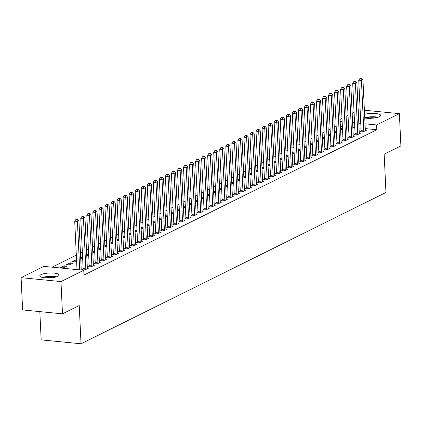 <?xml version="1.0" encoding="UTF-8"?>
<svg xmlns="http://www.w3.org/2000/svg" width="422" height="422" viewBox="0 0 422 422"><rect width="100%" height="100%" fill="white"/><g stroke="black" fill="none" stroke-linecap="round" stroke-linejoin="round"><path stroke-width="0.63" d="M364.576 114.336A9.648 2.442 177.3 0 1 374.9 113.455A9.648 2.442 177.3 0 1 380.681 115.406A9.648 2.442 177.3 0 1 379.452 116.688A9.648 2.442 177.3 0 1 364.75 117.991M57.835 276.283A9.648 2.442 177.3 0 1 47.053 277.929A9.648 2.442 177.3 0 1 39.8 275.914A9.648 2.442 177.3 0 1 41.029 274.632A9.648 2.442 177.3 0 1 51.811 272.987A9.648 2.442 177.3 0 1 59.069 275.002A9.648 2.442 177.3 0 1 57.835 276.283M336.17 126.21L334.261 127.159M330.131 129.211L328.216 130.161M324.085 132.207L322.176 133.157M318.046 135.209L316.131 136.158M312 138.205L310.086 139.154M305.955 141.206L304.046 142.156M299.915 144.203L298.001 145.152M293.87 147.204L291.961 148.154M287.83 150.2L285.916 151.15M281.785 153.202L279.87 154.151M275.74 156.198L273.831 157.148M269.7 159.2L267.785 160.149M263.655 162.196L261.745 163.145M257.615 165.197L255.7 166.147M251.57 168.193L249.655 169.143M245.525 171.195L243.615 172.144M239.485 174.191L237.57 175.141M233.44 177.193L231.53 178.142M227.4 180.189L225.485 181.138M221.355 183.19L219.44 184.14M215.31 186.186L213.4 187.136M209.27 189.188L207.355 190.137M203.225 192.184L201.315 193.134M197.185 195.186L195.27 196.135M191.14 198.182L189.225 199.131M185.094 201.183L183.185 202.133M179.055 204.179L177.14 205.129M173.009 207.181L171.1 208.13M166.97 210.177L165.055 211.127M160.924 213.179L159.01 214.128M154.879 216.175L152.97 217.124M148.839 219.176L146.925 220.126M142.794 222.172L140.885 223.122M136.754 225.174L134.84 226.123M130.709 228.17L128.794 229.12M124.664 231.172L122.755 232.121M118.624 234.168L116.709 235.117M112.579 237.169L110.669 238.119M106.534 240.165L104.624 241.115M100.494 243.167L98.579 244.116M94.449 246.163L92.539 247.113M88.409 249.165L86.494 250.114M82.364 252.161L80.454 253.11M76.319 255.162L52.112 267.173M340.079 119.384L341.989 118.434M346.119 116.382L348.034 115.433M352.164 113.386L354.079 112.437M358.209 110.385L360.135 109.799M39.832 311.626L41.166 339.874L81.029 343.788L385.966 192.464L384.162 154.225L400.9 145.917L399.381 113.65L376.598 124.954L365.025 123.82M81.029 343.788L79.23 305.544L62.488 313.847L22.619 309.938L21.1 277.671L43.883 266.366L83.751 270.275L60.968 281.579L21.1 277.671M334.53 132.877L336.461 132.313M334.472 131.696L336.392 130.904M355.029 134.307L354.047 134.792L356.743 135.056L360.367 133.257L359.28 133.152M322.445 138.875L324.376 138.31M322.387 137.693L324.307 136.902M342.938 140.304L341.962 140.79L344.658 141.053L348.282 139.255L347.195 139.149A1.234 0.596 95.6 0 0 347.259 139.582L347.306 139.74M310.36 144.873L312.291 144.308M310.302 143.691L312.222 142.9M330.853 146.302L329.877 146.787L332.568 147.051L336.197 145.252L335.11 145.147M298.27 150.87L300.2 150.306M298.217 149.689L300.137 148.897M318.768 152.3L317.792 152.785L320.483 153.049L324.112 151.25L323.02 151.145A1.234 0.596 95.6 0 0 323.088 151.577L323.131 151.735M286.185 156.868L288.115 156.304M286.132 155.686L288.052 154.895M306.683 158.297L305.702 158.783L308.398 159.047L312.022 157.248L310.935 157.142A1.234 0.596 95.6 0 0 311.003 157.575L311.046 157.733M274.1 162.866L276.03 162.301M274.042 161.684L275.962 160.893M294.598 164.295L293.617 164.78L296.313 165.044L299.936 163.245L298.85 163.14M262.015 168.863L263.945 168.299M261.957 167.682L263.877 166.89M282.508 170.293L281.532 170.778L284.228 171.042L287.851 169.243L286.765 169.138A1.234 0.596 95.6 0 0 286.828 169.57L286.876 169.728M249.929 174.861L251.86 174.297M249.871 173.679L251.792 172.888M270.423 176.29L269.447 176.776L272.137 177.04L275.766 175.241L274.68 175.135A1.234 0.596 95.6 0 0 274.743 175.568L274.785 175.726M237.839 180.859L239.77 180.294M237.786 179.677L239.707 178.886M258.338 182.288L257.362 182.773L260.052 183.037L263.681 181.238L262.589 181.133A1.234 0.596 95.6 0 0 262.658 181.565L262.7 181.724M225.754 186.856L227.685 186.292M225.701 185.675L227.622 184.883M246.253 188.286L245.272 188.771L247.967 189.035L251.591 187.236L250.504 187.131A1.234 0.596 95.6 0 0 250.573 187.563L250.615 187.721M213.669 192.854L215.6 192.29M213.611 191.672L215.531 190.881M234.168 194.284L233.187 194.769L235.882 195.033L239.506 193.234L238.419 193.128M201.584 198.852L203.515 198.287M201.526 197.67L203.446 196.879M222.077 200.281L221.102 200.767L223.797 201.03L227.421 199.231L226.334 199.126A1.234 0.596 95.6 0 0 226.398 199.559L226.445 199.717M189.499 204.849L191.424 204.285M189.441 203.668L191.361 202.876M209.992 206.279L209.017 206.764L211.707 207.028L215.336 205.229L214.249 205.124A1.234 0.596 95.6 0 0 214.313 205.556L214.355 205.714M177.409 210.847L179.339 210.283M177.356 209.665L179.276 208.874M197.907 212.277L196.932 212.762L199.622 213.026L203.251 211.227L202.159 211.121A1.234 0.596 95.6 0 0 202.228 211.554L202.27 211.712M165.324 216.845L167.254 216.28M165.271 215.663L167.186 214.872M185.822 218.274L184.841 218.76L187.537 219.023L191.161 217.225L190.074 217.119A1.234 0.596 95.6 0 0 190.143 217.552L190.185 217.71M153.239 222.842L155.169 222.278M153.181 221.661L155.101 220.87M173.737 224.272L172.756 224.757L175.452 225.021L179.076 223.222L177.989 223.117M141.154 228.84L143.084 228.276M141.096 227.658L143.016 226.867M161.647 230.27L160.671 230.755L163.367 231.019L166.991 229.22L165.904 229.114A1.234 0.596 95.6 0 0 165.967 229.547L166.01 229.705M129.063 234.838L130.994 234.273M129.011 233.656L130.931 232.865M149.562 236.267L148.586 236.753L151.276 237.016L154.906 235.218L153.819 235.107A1.234 0.596 95.6 0 0 153.882 235.545L153.924 235.703M116.978 240.835L118.909 240.271M116.926 239.654L118.846 238.863M137.477 242.265L136.496 242.75L139.191 243.014L142.815 241.215L141.729 241.104M104.893 246.833L106.824 246.269M104.841 245.651L106.755 244.86M125.392 248.263L124.411 248.748L127.106 249.012L130.73 247.213L129.644 247.102A1.234 0.596 95.6 0 0 129.712 247.54L129.754 247.698M92.808 252.831L94.739 252.266M92.75 251.649L94.67 250.858M113.302 254.26L112.326 254.746L115.021 255.009L118.645 253.211L117.559 253.1M80.723 258.828L82.654 258.264M80.665 257.647L82.585 256.856M101.217 260.258L100.241 260.743L102.931 261.007L106.56 259.208L105.474 259.097A1.234 0.596 95.6 0 0 105.537 259.535L105.579 259.694M66.602 264.626L69.298 264.889L72.922 263.091L70.231 262.827L66.602 264.626M89.132 266.256L88.156 266.741L90.846 267.005L94.475 265.206L93.389 265.095A1.234 0.596 95.6 0 0 93.452 265.533L93.494 265.691M83.751 270.275L83.973 275.054L376.82 129.733L365.252 128.599M361.005 128.183L359.038 127.993M354.791 127.576L352.824 127.381M348.577 126.964L346.61 126.769M342.363 126.357L340.396 126.162M83.087 269.252L82.111 269.737L84.806 270.001L88.43 268.202L87.343 268.097A1.234 0.596 95.6 0 0 87.407 268.529L87.454 268.687M60.562 267.622L63.253 267.891L66.882 266.087L64.186 265.823L60.562 267.622M95.177 263.254L94.196 263.739L96.891 264.003L100.515 262.204L99.428 262.099M76.345 261.392L76.271 259.825L72.647 261.629L75.343 261.893L76.609 261.26M76.271 259.825L76.54 259.852M107.262 257.256L106.281 257.742L108.976 258.006L112.6 256.207L111.513 256.101A1.234 0.596 95.6 0 0 111.582 256.534L111.624 256.692M86.763 255.827L88.694 255.263M86.71 254.651L88.631 253.854M119.347 251.259L118.371 251.744L121.061 252.008L124.69 250.209L123.604 250.104A1.234 0.596 95.6 0 0 123.667 250.536L123.709 250.694M98.848 249.829L100.779 249.265M98.795 248.653L100.716 247.856M131.432 245.261L130.456 245.746L133.152 246.01L136.775 244.211L135.689 244.106M110.939 243.832L112.869 243.267M110.88 242.655L112.801 241.859M143.522 239.263L142.541 239.749L145.237 240.012L148.86 238.214L147.774 238.108A1.234 0.596 95.6 0 0 147.837 238.541L147.885 238.699M123.024 237.834L124.954 237.269M122.966 236.658L124.886 235.861M155.607 233.266L154.626 233.751L157.322 234.015L160.946 232.216L159.859 232.111M135.109 231.836L137.039 231.272M135.056 230.66L136.971 229.863M167.692 227.268L166.711 227.753L169.407 228.017L173.036 226.218L171.944 226.113A1.234 0.596 95.6 0 0 172.012 226.545L172.055 226.704M147.194 225.839L149.124 225.274M147.141 224.662L149.061 223.866M179.777 221.27L178.801 221.756L181.492 222.019L185.121 220.221L184.034 220.115A1.234 0.596 95.6 0 0 184.097 220.548L184.14 220.706M159.279 219.841L161.209 219.276M159.226 218.665L161.146 217.868M191.862 215.273L190.886 215.758L193.582 216.022L197.206 214.223L196.119 214.118M171.369 213.843L173.3 213.279M171.311 212.667L173.231 211.876M203.953 209.275L202.971 209.76L205.667 210.024L209.291 208.225L208.204 208.12A1.234 0.596 95.6 0 0 208.268 208.552L208.315 208.711M183.454 207.846L185.385 207.281M183.396 206.669L185.316 205.878M216.038 203.277L215.056 203.763L217.752 204.026L221.376 202.228L220.289 202.122M195.539 201.848L197.47 201.283M195.486 200.672L197.406 199.88M228.123 197.28L227.147 197.765L229.837 198.029L233.466 196.23L232.374 196.124M207.624 195.85L209.555 195.286M207.571 194.674L209.491 193.883M240.208 191.282L239.232 191.767L241.922 192.031L245.551 190.232L244.465 190.127A1.234 0.596 95.6 0 0 244.528 190.559L244.57 190.718M219.714 189.853L221.645 189.288M219.656 188.676L221.576 187.885M252.293 185.284L251.317 185.77L254.012 186.033L257.636 184.235L256.55 184.129M231.799 183.855L233.73 183.29M231.741 182.679L233.661 181.887M264.383 179.287L263.402 179.772L266.097 180.036L269.721 178.237L268.635 178.131A1.234 0.596 95.6 0 0 268.698 178.564L268.745 178.722M243.884 177.857L245.815 177.293M243.826 176.681L245.746 175.89M276.468 173.289L275.487 173.774L278.182 174.038L281.806 172.239L280.72 172.134M255.969 171.859L257.9 171.295M255.917 170.683L257.837 169.892M288.553 167.291L287.577 167.777L290.267 168.04L293.897 166.242L292.805 166.136A1.234 0.596 95.6 0 0 292.873 166.569L292.915 166.727M268.054 165.862L269.985 165.297M268.002 164.685L269.922 163.894M300.638 161.294L299.662 161.779L302.352 162.043L305.982 160.244L304.895 160.138A1.234 0.596 95.6 0 0 304.958 160.571L305 160.729M280.145 159.864L282.075 159.3M280.087 158.688L282.007 157.897M312.723 155.296L311.747 155.781L314.443 156.045L318.067 154.246L316.98 154.141M292.23 153.866L294.16 153.307M292.172 152.69L294.092 151.899M324.813 149.298L323.832 149.784L326.528 150.047L330.152 148.249L329.065 148.143A1.234 0.596 95.6 0 0 329.128 148.581L329.176 148.734M304.315 147.869L306.245 147.31M304.257 146.692L306.177 145.901M336.898 143.301L335.917 143.786L338.613 144.05L342.237 142.251L341.15 142.145M316.4 141.871L318.33 141.312M316.347 140.695L318.267 139.904M348.983 137.303L348.008 137.788L350.698 138.052L354.327 136.253L353.235 136.148A1.234 0.596 95.6 0 0 353.304 136.586L353.346 136.739M328.485 135.873L330.415 135.314M328.432 134.697L330.352 133.906M361.068 131.305L360.093 131.791L362.783 132.054L366.412 130.256L365.325 130.15A1.234 0.596 95.6 0 0 365.389 130.588L365.431 130.741M340.575 129.881L342.506 129.317M340.517 128.699L342.437 127.908M360.778 123.403L358.811 123.208M354.564 122.791L352.597 122.602M348.35 122.185L346.388 121.99M342.137 121.573L340.174 121.383M364.381 110.216L399.381 113.65M62.488 313.847L60.968 281.579M376.82 129.733L376.598 124.954M64.26 267.39L64.186 265.823M70.305 264.388L70.231 262.827M82.39 258.391L82.316 256.829M88.435 255.394L88.362 253.828M94.475 252.393L94.401 250.832M100.52 249.397L100.447 247.83M106.56 246.395L106.486 244.834M112.605 243.399L112.532 241.832M118.651 240.398L118.577 238.836M124.69 237.401L124.617 235.835M130.736 234.405L130.662 232.838M136.775 231.404L136.702 229.837M142.821 228.407L142.747 226.841M148.866 225.406L148.792 223.839M154.906 222.41L154.832 220.843M160.951 219.408L160.877 217.842M166.991 216.412L166.917 214.845M173.036 213.411L172.962 211.844M179.081 210.414L179.007 208.848M185.121 207.413L185.047 205.852M191.166 204.417L191.092 202.85M197.206 201.415L197.132 199.854M203.251 198.419L203.177 196.852M209.296 195.418L209.222 193.856M215.336 192.421L215.262 190.855M221.381 189.42L221.307 187.859M227.421 186.424L227.347 184.857M233.466 183.422L233.392 181.861M239.511 180.426L239.438 178.859M245.551 177.425L245.477 175.863M251.596 174.428L251.523 172.862M257.636 171.427L257.562 169.866M263.681 168.431L263.608 166.864M269.727 165.429L269.653 163.868M275.766 162.433L275.693 160.866M281.812 159.432L281.738 157.87M287.851 156.435L287.778 154.869M293.897 153.434L293.823 151.873M299.942 150.438L299.868 148.871M305.982 147.436L305.908 145.875M312.027 144.44L311.953 142.873M318.067 141.439L317.998 139.877M324.112 138.442L324.038 136.876M330.157 135.441L330.083 133.88M336.197 132.445L336.123 130.878M342.242 129.443L342.168 127.882M79.695 269.88L77.411 221.423L78.925 220.674L81.251 270.033M77.004 269.616L74.715 221.16L77.411 221.423L76.983 219.567L77.59 219.266L75.907 219.461L76.983 219.567M75.907 219.461L74.715 221.16M78.925 220.674L77.59 219.266M85.782 269.516L85.808 269.326A1.234 0.596 95.6 0 0 85.835 268.856L83.456 218.422L84.964 217.673L87.343 268.107M83.007 269.827L83.118 269.062A1.234 0.596 95.6 0 0 83.139 268.592L80.76 218.158L83.456 218.422L83.028 216.565L83.63 216.264L81.947 216.46L83.028 216.565M81.947 216.46L80.76 218.158M84.964 217.673L83.63 216.264M91.827 266.519L91.854 266.324A1.234 0.596 95.6 0 0 91.875 265.855L89.496 215.426L91.01 214.677L93.389 265.106M89.053 266.825L89.158 266.06A1.234 0.596 95.6 0 0 89.184 265.591L86.805 215.162L89.496 215.426L89.068 213.569L89.675 213.268L87.992 213.463L89.068 213.569M87.992 213.463L86.805 215.162M91.01 214.677L89.675 213.268M56.479 276.816A9.585 2.426 -2.7 0 0 42.548 277.47M43.466 277.639A8.345 2.11 177.3 0 1 55.577 277.069M53.33 277.523A7.728 1.957 -2.7 0 0 45.75 277.876M378.091 117.216A9.585 2.426 -2.7 0 0 364.735 117.701M365.077 118.044A8.345 2.11 177.3 0 1 377.189 117.474M374.942 117.923A7.728 1.957 -2.7 0 0 367.362 118.281M97.867 263.518L97.899 263.328A1.234 0.596 95.6 0 0 97.92 262.859L95.541 212.424L97.049 211.675L99.428 262.109A1.234 0.596 95.6 0 0 99.492 262.531L99.539 262.69M95.092 263.829L95.203 263.064A1.234 0.596 95.6 0 0 95.224 262.595L92.845 212.16L95.541 212.424L95.114 210.567L95.715 210.267L94.037 210.462L95.114 210.567M94.037 210.462L92.845 212.16M97.049 211.675L95.715 210.267M103.912 260.522L103.939 260.327A1.234 0.596 95.6 0 0 103.96 259.857L101.586 209.428L103.095 208.679L105.474 259.108M101.138 260.828L101.243 260.063A1.234 0.596 95.6 0 0 101.269 259.593L98.89 209.164L101.586 209.428L101.153 207.571L101.76 207.271L100.077 207.466L101.153 207.571M100.077 207.466L98.89 209.164M103.095 208.679L101.76 207.271M109.957 257.52L109.984 257.33A1.234 0.596 95.6 0 0 110.005 256.861L107.626 206.427L109.14 205.678L111.513 256.112M107.177 257.831L107.288 257.067A1.234 0.596 95.6 0 0 107.309 256.597L104.93 206.163L107.626 206.427L107.199 204.57L107.805 204.269L106.122 204.464L107.199 204.57M106.122 204.464L104.93 206.163M109.14 205.678L107.805 204.269M115.997 254.524L116.024 254.329A1.234 0.596 95.6 0 0 116.05 253.859L113.671 203.43L115.18 202.681L117.559 253.11A1.234 0.596 95.6 0 0 117.622 253.538L117.669 253.696M113.223 254.83L113.333 254.065A1.234 0.596 95.6 0 0 113.354 253.596L110.975 203.167L113.671 203.43L113.244 201.574L113.845 201.273L112.162 201.468L113.244 201.574M112.162 201.468L110.975 203.167M115.18 202.681L113.845 201.273M122.042 251.523L122.069 251.333A1.234 0.596 95.6 0 0 122.09 250.863L119.711 200.429L121.225 199.68L123.604 250.114M119.268 251.834L119.373 251.069A1.234 0.596 95.6 0 0 119.4 250.599L117.021 200.165L119.711 200.429L119.284 198.572L119.89 198.271L118.207 198.467L119.284 198.572M118.207 198.467L117.021 200.165M121.225 199.68L119.89 198.271M128.082 248.526L128.114 248.331A1.234 0.596 95.6 0 0 128.135 247.862L125.756 197.433L127.265 196.684L129.644 247.113M125.308 248.832L125.418 248.067A1.234 0.596 95.6 0 0 125.439 247.598L123.06 197.169L125.756 197.433L125.329 195.576L125.93 195.275L124.253 195.47L125.329 195.576M124.253 195.47L123.06 197.169M127.265 196.684L125.93 195.275M134.127 245.525L134.154 245.335A1.234 0.596 95.6 0 0 134.175 244.865L131.801 194.431L133.31 193.682L135.689 244.116A1.234 0.596 95.6 0 0 135.752 244.538L135.794 244.697M131.353 245.836L131.458 245.071A1.234 0.596 95.6 0 0 131.485 244.602L129.106 194.167L131.801 194.431L131.369 192.574L131.975 192.274L130.292 192.469L131.369 192.574M130.292 192.469L129.106 194.167M133.31 193.682L131.975 192.274M140.173 242.529L140.199 242.333A1.234 0.596 95.6 0 0 140.22 241.869L137.841 191.435L139.355 190.686L141.729 241.115A1.234 0.596 95.6 0 0 141.797 241.542L141.839 241.7M137.393 242.835L137.503 242.07A1.234 0.596 95.6 0 0 137.525 241.6L135.151 191.171L137.841 191.435L137.414 189.578L138.02 189.278L136.338 189.473L137.414 189.578M136.338 189.473L135.151 191.171M139.355 190.686L138.02 189.278M146.212 239.527L146.239 239.337A1.234 0.596 95.6 0 0 146.265 238.868L143.886 188.434L145.395 187.684L147.774 238.119M143.438 239.838L143.549 239.074A1.234 0.596 95.6 0 0 143.57 238.604L141.191 188.17L143.886 188.434L143.459 186.577L144.06 186.276L142.378 186.471L143.459 186.577M142.378 186.471L141.191 188.17M145.395 187.684L144.06 186.276M152.258 236.531L152.284 236.336A1.234 0.596 95.6 0 0 152.305 235.872L149.926 185.437L151.44 184.688L153.819 235.117M149.483 236.837L149.588 236.072A1.234 0.596 95.6 0 0 149.615 235.603L147.236 185.174L149.926 185.437L149.499 183.581L150.105 183.28L148.423 183.475L149.499 183.581M148.423 183.475L147.236 185.174M151.44 184.688L150.105 183.28M158.297 233.53L158.329 233.34A1.234 0.596 95.6 0 0 158.35 232.87L155.971 182.436L157.48 181.687L159.859 232.121A1.234 0.596 95.6 0 0 159.927 232.543L159.97 232.701M155.523 233.841L155.634 233.076A1.234 0.596 95.6 0 0 155.655 232.606L153.276 182.172L155.971 182.436L155.544 180.579L156.145 180.278L154.468 180.474L155.544 180.579M154.468 180.474L153.276 182.172M157.48 181.687L156.145 180.278M164.343 230.533L164.369 230.338A1.234 0.596 95.6 0 0 164.39 229.874L162.016 179.44L163.525 178.691L165.904 229.12M161.568 230.839L161.679 230.074A1.234 0.596 95.6 0 0 161.7 229.605L159.321 179.176L162.016 179.44L161.584 177.583L162.19 177.282L160.508 177.477L161.584 177.583M160.508 177.477L159.321 179.176M163.525 178.691L162.19 177.282M170.388 227.532L170.414 227.342A1.234 0.596 95.6 0 0 170.435 226.872L168.056 176.438L169.57 175.689L171.944 226.123M167.608 227.843L167.719 227.078A1.234 0.596 95.6 0 0 167.74 226.609L165.366 176.174L168.056 176.438L167.629 174.581L168.236 174.281L166.553 174.476L167.629 174.581M166.553 174.476L165.366 176.174M169.57 175.689L168.236 174.281M176.428 224.536L176.454 224.34A1.234 0.596 95.6 0 0 176.48 223.876L174.101 173.442L175.61 172.693L177.989 223.122A1.234 0.596 95.6 0 0 178.052 223.549L178.1 223.707M173.653 224.842L173.764 224.077A1.234 0.596 95.6 0 0 173.785 223.607L171.406 173.178L174.101 173.442L173.674 171.585L174.275 171.285L172.593 171.48L173.674 171.585M172.593 171.48L171.406 173.178M175.61 172.693L174.275 171.285M182.473 221.534L182.499 221.344A1.234 0.596 95.6 0 0 182.52 220.875L180.141 170.441L181.655 169.691L184.034 220.126M179.698 221.845L179.804 221.081A1.234 0.596 95.6 0 0 179.83 220.611L177.451 170.177L180.141 170.441L179.714 168.584L180.321 168.283L178.638 168.478L179.714 168.584M178.638 168.478L177.451 170.177M181.655 169.691L180.321 168.283M188.513 218.538L188.544 218.343A1.234 0.596 95.6 0 0 188.565 217.879L186.186 167.444L187.695 166.695L190.074 217.124M185.738 218.844L185.849 218.079A1.234 0.596 95.6 0 0 185.87 217.61L183.491 167.181L186.186 167.444L185.759 165.588L186.36 165.287L184.683 165.482L185.759 165.588M184.683 165.482L183.491 167.181M187.695 166.695L186.36 165.287M194.558 215.536L194.584 215.347A1.234 0.596 95.6 0 0 194.605 214.877L192.232 164.443L193.74 163.694L196.119 214.128A1.234 0.596 95.6 0 0 196.183 214.55L196.225 214.708M191.783 215.848L191.894 215.083A1.234 0.596 95.6 0 0 191.915 214.613L189.536 164.179L192.232 164.443L191.799 162.586L192.406 162.285L190.723 162.481L191.799 162.586M190.723 162.481L189.536 164.179M193.74 163.694L192.406 162.285M200.603 212.54L200.629 212.345A1.234 0.596 95.6 0 0 200.65 211.881L198.271 161.447L199.785 160.698L202.159 211.127M197.828 212.846L197.934 212.081A1.234 0.596 95.6 0 0 197.955 211.612L195.581 161.183L198.271 161.447L197.844 159.59L198.451 159.289L196.768 159.484L197.844 159.59M196.768 159.484L195.581 161.183M199.785 160.698L198.451 159.289M206.643 209.539L206.669 209.349A1.234 0.596 95.6 0 0 206.696 208.879L204.317 158.445L205.825 157.696L208.204 208.13M203.868 209.85L203.979 209.085A1.234 0.596 95.6 0 0 204 208.616L201.621 158.181L204.317 158.445L203.889 156.588L204.491 156.288L202.808 156.483L203.889 156.588M202.808 156.483L201.621 158.181M205.825 157.696L204.491 156.288M212.688 206.543L212.714 206.347A1.234 0.596 95.6 0 0 212.735 205.883L210.356 155.449L211.87 154.7L214.249 205.129M209.913 206.849L210.019 206.084A1.234 0.596 95.6 0 0 210.045 205.614L207.666 155.185L210.356 155.449L209.929 153.592L210.536 153.292L208.853 153.487L209.929 153.592M208.853 153.487L207.666 155.185M211.87 154.7L210.536 153.292M218.728 203.541L218.76 203.351A1.234 0.596 95.6 0 0 218.781 202.882L216.402 152.447L217.91 151.698L220.289 202.133A1.234 0.596 95.6 0 0 220.358 202.555L220.4 202.713M215.953 203.852L216.064 203.087A1.234 0.596 95.6 0 0 216.085 202.618L213.706 152.184L216.402 152.447L215.974 150.591L216.576 150.29L214.898 150.485L215.974 150.591M214.898 150.485L213.706 152.184M217.91 151.698L216.576 150.29M224.773 200.545L224.799 200.35A1.234 0.596 95.6 0 0 224.82 199.886L222.447 149.451L223.955 148.702L226.334 199.131M221.998 200.851L222.109 200.086A1.234 0.596 95.6 0 0 222.13 199.617L219.751 149.188L222.447 149.451L222.014 147.595L222.621 147.294L220.938 147.489L222.014 147.595M220.938 147.489L219.751 149.188M223.955 148.702L222.621 147.294M230.818 197.543L230.845 197.354A1.234 0.596 95.6 0 0 230.866 196.884L228.487 146.45L230.001 145.701L232.38 196.135A1.234 0.596 95.6 0 0 232.443 196.557L232.485 196.715M228.044 197.855L228.149 197.09A1.234 0.596 95.6 0 0 228.17 196.62L225.796 146.186L228.487 146.45L228.059 144.593L228.666 144.292L226.983 144.488L228.059 144.593M226.983 144.488L225.796 146.186M230.001 145.701L228.666 144.292M236.858 194.547L236.884 194.352A1.234 0.596 95.6 0 0 236.911 193.888L234.532 143.454L236.04 142.705L238.419 193.134A1.234 0.596 95.6 0 0 238.483 193.561L238.53 193.719M234.083 194.853L234.194 194.088A1.234 0.596 95.6 0 0 234.215 193.624L231.836 143.19L234.532 143.454L234.105 141.597L234.706 141.296L233.023 141.491L234.105 141.597M233.023 141.491L231.836 143.19M236.04 142.705L234.706 141.296M242.903 191.546L242.93 191.356A1.234 0.596 95.6 0 0 242.951 190.886L240.572 140.452L242.086 139.703L244.465 190.137M240.129 191.857L240.234 191.092A1.234 0.596 95.6 0 0 240.26 190.623L237.881 140.188L240.572 140.452L240.144 138.595L240.751 138.295L239.068 138.49L240.144 138.595M239.068 138.49L237.881 140.188M242.086 139.703L240.751 138.295M248.943 188.55L248.975 188.354A1.234 0.596 95.6 0 0 248.996 187.89L246.617 137.456L248.125 136.707L250.504 187.136M246.168 188.856L246.279 188.091A1.234 0.596 95.6 0 0 246.3 187.626L243.921 137.192L246.617 137.456L246.19 135.599L246.791 135.298L245.113 135.494L246.19 135.599M245.113 135.494L243.921 137.192M248.125 136.707L246.791 135.298M254.988 185.548L255.015 185.358A1.234 0.596 95.6 0 0 255.041 184.889L252.662 134.454L254.171 133.705L256.55 184.14A1.234 0.596 95.6 0 0 256.613 184.562L256.66 184.72M252.214 185.859L252.324 185.094A1.234 0.596 95.6 0 0 252.345 184.625L249.966 134.191L252.662 134.454L252.229 132.598L252.836 132.297L251.153 132.492L252.229 132.598M251.153 132.492L249.966 134.191M254.171 133.705L252.836 132.297M261.033 182.552L261.06 182.357A1.234 0.596 95.6 0 0 261.081 181.893L258.702 131.458L260.216 130.709L262.595 181.138M258.259 182.858L258.364 182.093A1.234 0.596 95.6 0 0 258.385 181.629L256.012 131.195L258.702 131.458L258.275 129.601L258.881 129.301L257.198 129.496L258.275 129.601M257.198 129.496L256.012 131.195M260.216 130.709L258.881 129.301M267.073 179.55L267.1 179.361A1.234 0.596 95.6 0 0 267.126 178.891L264.747 128.457L266.256 127.708L268.635 178.142M264.299 179.862L264.409 179.097A1.234 0.596 95.6 0 0 264.43 178.627L262.051 128.193L264.747 128.457L264.32 126.6L264.921 126.299L263.238 126.495L264.32 126.6M263.238 126.495L262.051 128.193M266.256 127.708L264.921 126.299M273.118 176.554L273.145 176.359A1.234 0.596 95.6 0 0 273.166 175.895L270.787 125.461L272.301 124.712L274.68 175.141M270.344 176.865L270.449 176.095A1.234 0.596 95.6 0 0 270.476 175.631L268.097 125.197L270.787 125.461L270.36 123.604L270.966 123.303L269.283 123.498L270.36 123.604M269.283 123.498L268.097 125.197M272.301 124.712L270.966 123.303M279.158 173.553L279.19 173.363A1.234 0.596 95.6 0 0 279.211 172.893L276.832 122.459L278.341 121.71L280.72 172.144A1.234 0.596 95.6 0 0 280.788 172.566L280.83 172.725M276.384 173.864L276.494 173.099A1.234 0.596 95.6 0 0 276.516 172.63L274.136 122.195L276.832 122.459L276.405 120.602L277.006 120.302L275.329 120.497L276.405 120.602M275.329 120.497L274.136 122.195M278.341 121.71L277.006 120.302M285.203 170.557L285.23 170.361A1.234 0.596 95.6 0 0 285.256 169.897L282.877 119.463L284.386 118.714L286.765 169.148M282.429 170.868L282.54 170.098A1.234 0.596 95.6 0 0 282.561 169.633L280.182 119.199L282.877 119.463L282.445 117.606L283.051 117.305L281.368 117.501L282.445 117.606M281.368 117.501L280.182 119.199M284.386 118.714L283.051 117.305M291.249 167.555L291.275 167.365A1.234 0.596 95.6 0 0 291.296 166.896L288.917 116.461L290.431 115.712L292.81 166.147M288.474 167.866L288.579 167.101A1.234 0.596 95.6 0 0 288.601 166.632L286.227 116.198L288.917 116.461L288.49 114.605L289.096 114.304L287.414 114.499L288.49 114.605M287.414 114.499L286.227 116.198M290.431 115.712L289.096 114.304M297.288 164.559L297.315 164.364A1.234 0.596 95.6 0 0 297.341 163.9L294.962 113.465L296.471 112.716L298.85 163.15A1.234 0.596 95.6 0 0 298.913 163.572L298.961 163.731M294.514 164.87L294.625 164.1A1.234 0.596 95.6 0 0 294.646 163.636L292.267 113.201L294.962 113.465L294.535 111.608L295.136 111.308L293.454 111.503L294.535 111.608M293.454 111.503L292.267 113.201M296.471 112.716L295.136 111.308M303.334 161.557L303.36 161.368A1.234 0.596 95.6 0 0 303.381 160.898L301.002 110.464L302.516 109.715L304.895 160.149M300.559 161.869L300.664 161.104A1.234 0.596 95.6 0 0 300.691 160.634L298.312 110.2L301.002 110.464L300.575 108.607L301.181 108.306L299.499 108.501L300.575 108.607M299.499 108.501L298.312 110.2M302.516 109.715L301.181 108.306M309.373 158.561L309.405 158.366A1.234 0.596 95.6 0 0 309.426 157.902L307.047 107.468L308.556 106.719L310.935 157.153M306.599 158.872L306.71 158.102A1.234 0.596 95.6 0 0 306.731 157.638L304.352 107.204L307.047 107.468L306.62 105.611L307.221 105.31L305.544 105.505L306.62 105.611M305.544 105.505L304.352 107.204M308.556 106.719L307.221 105.31M315.419 155.56L315.445 155.37A1.234 0.596 95.6 0 0 315.471 154.9L313.092 104.466L314.601 103.717L316.98 154.151A1.234 0.596 95.6 0 0 317.043 154.579L317.091 154.732M312.644 155.871L312.755 155.106A1.234 0.596 95.6 0 0 312.776 154.637L310.397 104.202L313.092 104.466L312.665 102.609L313.266 102.309L311.584 102.504L312.665 102.609M311.584 102.504L310.397 104.202M314.601 103.717L313.266 102.309M321.464 152.564L321.49 152.368A1.234 0.596 95.6 0 0 321.511 151.904L319.132 101.47L320.646 100.721L323.025 151.155M318.689 152.875L318.795 152.105A1.234 0.596 95.6 0 0 318.821 151.64L316.442 101.206L319.132 101.47L318.705 99.613L319.312 99.312L317.629 99.508L318.705 99.613M317.629 99.508L316.442 101.206M320.646 100.721L319.312 99.312M327.504 149.562L327.53 149.372A1.234 0.596 95.6 0 0 327.556 148.903L325.177 98.468L326.686 97.719L329.065 148.154M324.729 149.873L324.84 149.108A1.234 0.596 95.6 0 0 324.861 148.639L322.482 98.205L325.177 98.468L324.75 96.612L325.351 96.311L323.669 96.506L324.75 96.612M323.669 96.506L322.482 98.205M326.686 97.719L325.351 96.311M333.549 146.566L333.575 146.371A1.234 0.596 95.6 0 0 333.596 145.906L331.217 95.472L332.731 94.723L335.11 145.157A1.234 0.596 95.6 0 0 335.173 145.579L335.216 145.738M330.774 146.877L330.88 146.107A1.234 0.596 95.6 0 0 330.906 145.643L328.527 95.208L331.217 95.472L330.79 93.615L331.397 93.315L329.714 93.51L330.79 93.615M329.714 93.51L328.527 95.208M332.731 94.723L331.397 93.315M339.589 143.564L339.62 143.374A1.234 0.596 95.6 0 0 339.641 142.905L337.262 92.471L338.776 91.722L341.15 142.156A1.234 0.596 95.6 0 0 341.219 142.583L341.261 142.736M336.814 143.876L336.925 143.111A1.234 0.596 95.6 0 0 336.946 142.641L334.567 92.207L337.262 92.471L336.835 90.614L337.436 90.313L335.759 90.508L336.835 90.614M335.759 90.508L334.567 92.207M338.776 91.722L337.436 90.313M345.634 140.568L345.66 140.373A1.234 0.596 95.6 0 0 345.687 139.909L343.308 89.475L344.816 88.725L347.195 139.16M342.859 140.879L342.97 140.109A1.234 0.596 95.6 0 0 342.991 139.645L340.612 89.211L343.308 89.475L342.88 87.618L343.482 87.317L341.799 87.512L342.88 87.618M341.799 87.512L340.612 89.211M344.816 88.725L343.482 87.317M351.679 137.567L351.705 137.377A1.234 0.596 95.6 0 0 351.726 136.907L349.347 86.473L350.861 85.724L353.24 136.158M348.904 137.878L349.01 137.113A1.234 0.596 95.6 0 0 349.036 136.644L346.657 86.209L349.347 86.473L348.92 84.616L349.527 84.316L347.844 84.511L348.92 84.616M347.844 84.511L346.657 86.209M350.861 85.724L349.527 84.316M357.719 134.571L357.745 134.375A1.234 0.596 95.6 0 0 357.772 133.911L355.393 83.477L356.901 82.728L359.28 133.162A1.234 0.596 95.6 0 0 359.344 133.584L359.391 133.742M354.944 134.882L355.055 134.112A1.234 0.596 95.6 0 0 355.076 133.647L352.697 83.213L355.393 83.477L354.965 81.62L355.567 81.319L353.884 81.515L354.965 81.62M353.884 81.515L352.697 83.213M356.901 82.728L355.567 81.319M363.764 131.569L363.79 131.379A1.234 0.596 95.6 0 0 363.811 130.91L361.438 80.475L362.946 79.726L365.325 130.161M360.989 131.88L361.095 131.115A1.234 0.596 95.6 0 0 361.121 130.646L358.742 80.212L361.438 80.475L361.005 78.619L361.612 78.318L359.929 78.513L361.005 78.619M359.929 78.513L358.742 80.212M362.946 79.726L361.612 78.318M85.808 269.326L83.118 269.062M85.835 268.856L83.139 268.592M91.854 266.324L89.158 266.06M91.875 265.855L89.184 265.591M97.899 263.328L95.203 263.064M97.92 262.859L95.224 262.595M103.939 260.327L101.243 260.063M103.96 259.857L101.269 259.593M109.984 257.33L107.288 257.067M110.005 256.861L107.309 256.597M116.024 254.329L113.333 254.065M116.05 253.859L113.354 253.596M122.069 251.333L119.373 251.069M122.09 250.863L119.4 250.599M128.114 248.331L125.418 248.067M128.135 247.862L125.439 247.598M134.154 245.335L131.458 245.071M134.175 244.865L131.485 244.602M140.199 242.333L137.503 242.07M140.22 241.869L137.525 241.6M146.239 239.337L143.549 239.074M146.265 238.868L143.57 238.604M152.284 236.336L149.588 236.072M152.305 235.872L149.615 235.603M158.329 233.34L155.634 233.076M158.35 232.87L155.655 232.606M164.369 230.338L161.679 230.074M164.39 229.874L161.7 229.605M170.414 227.342L167.719 227.078M170.435 226.872L167.74 226.609M176.454 224.34L173.764 224.077M176.48 223.876L173.785 223.607M182.499 221.344L179.804 221.081M182.52 220.875L179.83 220.611M188.544 218.343L185.849 218.079M188.565 217.879L185.87 217.61M194.584 215.347L191.894 215.083M194.605 214.877L191.915 214.613M200.629 212.345L197.934 212.081M200.65 211.881L197.955 211.612M206.669 209.349L203.979 209.085M206.696 208.879L204 208.616M212.714 206.347L210.019 206.084M212.735 205.883L210.045 205.614M218.76 203.351L216.064 203.087M218.781 202.882L216.085 202.618M224.799 200.35L222.109 200.086M224.82 199.886L222.13 199.617M230.845 197.354L228.149 197.09M230.866 196.884L228.17 196.62M236.884 194.352L234.194 194.088M236.911 193.888L234.215 193.624M242.93 191.356L240.234 191.092M242.951 190.886L240.26 190.623M248.975 188.354L246.279 188.091M248.996 187.89L246.3 187.626M255.015 185.358L252.324 185.094M255.041 184.889L252.345 184.625M261.06 182.357L258.364 182.093M261.081 181.893L258.385 181.629M267.1 179.361L264.409 179.097M267.126 178.891L264.43 178.627M273.145 176.359L270.449 176.095M273.166 175.895L270.476 175.631M279.19 173.363L276.494 173.099M279.211 172.893L276.516 172.63M285.23 170.361L282.54 170.098M285.256 169.897L282.561 169.633M291.275 167.365L288.579 167.101M291.296 166.896L288.601 166.632M297.315 164.364L294.625 164.1M297.341 163.9L294.646 163.636M303.36 161.368L300.664 161.104M303.381 160.898L300.691 160.634M309.405 158.366L306.71 158.102M309.426 157.902L306.731 157.638M315.445 155.37L312.755 155.106M315.471 154.9L312.776 154.637M321.49 152.368L318.795 152.105M321.511 151.904L318.821 151.64M327.53 149.372L324.84 149.108M327.556 148.903L324.861 148.639M333.575 146.371L330.88 146.107M333.596 145.906L330.906 145.643M339.62 143.374L336.925 143.111M339.641 142.905L336.946 142.641M345.66 140.373L342.97 140.109M345.687 139.909L342.991 139.645M351.705 137.377L349.01 137.113M351.726 136.907L349.036 136.644M357.745 134.375L355.055 134.112M357.772 133.911L355.076 133.647M363.79 131.379L361.095 131.115M363.811 130.91L361.121 130.646"/></g></svg>
